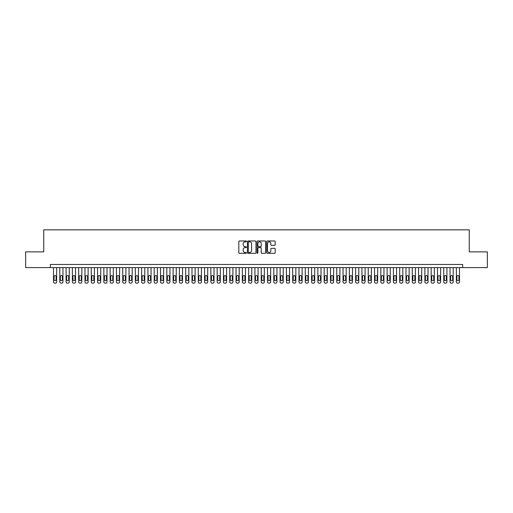 <?xml version="1.0" encoding="UTF-8"?>
<svg xmlns="http://www.w3.org/2000/svg" width="513" height="513" viewBox="0 0 513 513"><rect width="100%" height="100%" fill="white"/><g stroke="black" fill="none" stroke-linecap="round" stroke-linejoin="round"><path stroke-width="0.77" d="M246.426 241.405A0.43 0.43 0 0 0 245.996 240.975L239.43 240.975A0.616 0.616 0 0 0 238.814 241.591L238.814 252.71A0.616 0.616 0 0 0 239.43 253.332L245.996 253.332A0.43 0.43 0 0 0 246.426 252.896A0.43 0.43 0 0 0 245.996 252.467L245.15 252.467A1.975 1.975 0 0 1 243.168 250.491L243.168 249.562A1.975 1.975 0 0 1 245.15 247.587L245.996 247.587A0.43 0.43 0 0 0 246.426 247.151A0.43 0.43 0 0 0 245.996 246.721L245.15 246.721A1.975 1.975 0 0 1 243.168 244.746L243.168 243.816A1.975 1.975 0 0 1 245.15 241.841L245.996 241.841A0.43 0.43 0 0 0 246.426 241.405M274.558 245.329A0.616 0.616 0 0 0 275.173 244.714L275.173 241.591A0.616 0.616 0 0 0 274.558 240.975L267.267 240.975A0.616 0.616 0 0 0 266.651 241.591L266.651 252.71A0.616 0.616 0 0 0 267.267 253.332L274.558 253.332A0.616 0.616 0 0 0 275.173 252.71L275.173 248.946A0.616 0.616 0 0 0 274.558 248.324L271.435 248.324A0.616 0.616 0 0 0 270.819 248.946L270.819 250.812A1.654 1.654 0 0 1 269.165 252.467A1.654 1.654 0 0 1 267.51 250.812L267.51 243.489A1.654 1.654 0 0 1 269.165 241.841A1.654 1.654 0 0 1 270.819 243.489L270.819 244.714A0.616 0.616 0 0 0 271.435 245.329L274.558 245.329M50.357 267.613L25.65 267.613L25.65 251.877L43.746 251.877L43.746 229.843L469.254 229.843L469.254 251.877L487.35 251.877L487.35 267.613L462.643 267.613L462.643 264.464L50.357 264.464L50.357 267.613L462.643 267.613M255.961 241.591A0.616 0.616 0 0 0 255.339 240.975L248.048 240.975A0.616 0.616 0 0 0 247.433 241.591L247.433 252.71A0.616 0.616 0 0 0 248.048 253.332L255.339 253.332A0.616 0.616 0 0 0 255.961 252.71L255.961 241.591M257.661 240.975L264.952 240.975A0.616 0.616 0 0 1 265.567 241.591L265.567 252.71A0.616 0.616 0 0 1 264.952 253.332L261.829 253.332A0.616 0.616 0 0 1 261.213 252.71L261.213 248.202A0.616 0.616 0 0 0 260.591 247.587L258.526 247.587A0.616 0.616 0 0 0 257.904 248.202L257.904 252.896A0.43 0.43 0 0 1 257.475 253.332A0.43 0.43 0 0 1 257.039 252.896L257.039 241.591A0.616 0.616 0 0 1 257.661 240.975M248.728 241.841A0.43 0.43 0 0 0 248.298 242.271L248.298 252.03A0.43 0.43 0 0 0 248.728 252.467L249.626 252.467A1.975 1.975 0 0 0 251.601 250.491L251.601 243.816A1.975 1.975 0 0 0 249.626 241.841L248.728 241.841M261.213 243.521A1.654 1.654 0 0 0 259.559 241.873A1.654 1.654 0 0 0 257.904 243.521L257.904 246.105A0.616 0.616 0 0 0 258.526 246.721L260.591 246.721A0.616 0.616 0 0 0 261.213 246.105L261.213 243.521M56.648 267.613L56.648 281.9A1.257 1.257 0 0 1 55.391 283.157L54.763 283.157A1.257 1.257 0 0 1 53.506 281.9L53.506 267.613M56.084 279.63L56.084 276.61A1.007 1.007 0 0 0 55.077 275.603A1.007 1.007 0 0 0 54.07 276.61L54.07 279.63A1.007 1.007 0 0 0 55.077 280.637A1.007 1.007 0 0 0 56.084 279.63M62.945 267.613L62.945 281.9A1.257 1.257 0 0 1 61.688 283.157L61.053 283.157A1.257 1.257 0 0 1 59.797 281.9L59.797 267.613M62.381 279.63L62.381 276.61A1.007 1.007 0 0 0 61.374 275.603A1.007 1.007 0 0 0 60.361 276.61L60.361 279.63A1.007 1.007 0 0 0 61.374 280.637A1.007 1.007 0 0 0 62.381 279.63M69.242 267.613L69.242 281.9A1.257 1.257 0 0 1 67.979 283.157L67.35 283.157A1.257 1.257 0 0 1 66.094 281.9L66.094 267.613M68.671 279.63L68.671 276.61A1.007 1.007 0 0 0 67.665 275.603A1.007 1.007 0 0 0 66.658 276.61L66.658 279.63A1.007 1.007 0 0 0 67.665 280.637A1.007 1.007 0 0 0 68.671 279.63M75.533 267.613L75.533 281.9A1.257 1.257 0 0 1 74.276 283.157L73.648 283.157A1.257 1.257 0 0 1 72.384 281.9L72.384 267.613M74.969 279.63L74.969 276.61A1.007 1.007 0 0 0 73.962 275.603A1.007 1.007 0 0 0 72.955 276.61L72.955 279.63A1.007 1.007 0 0 0 73.962 280.637A1.007 1.007 0 0 0 74.969 279.63M81.83 267.613L81.83 281.9A1.257 1.257 0 0 1 80.567 283.157L79.938 283.157A1.257 1.257 0 0 1 78.681 281.9L78.681 267.613M81.259 279.63L81.259 276.61A1.007 1.007 0 0 0 80.252 275.603A1.007 1.007 0 0 0 79.246 276.61L79.246 279.63A1.007 1.007 0 0 0 80.252 280.637A1.007 1.007 0 0 0 81.259 279.63M88.121 267.613L88.121 281.9A1.257 1.257 0 0 1 86.864 283.157L86.235 283.157A1.257 1.257 0 0 1 84.978 281.9L84.978 267.613M87.556 279.63L87.556 276.61A1.007 1.007 0 0 0 86.55 275.603A1.007 1.007 0 0 0 85.543 276.61L85.543 279.63A1.007 1.007 0 0 0 86.55 280.637A1.007 1.007 0 0 0 87.556 279.63M94.418 267.613L94.418 281.9A1.257 1.257 0 0 1 93.161 283.157L92.526 283.157A1.257 1.257 0 0 1 91.269 281.9L91.269 267.613M93.853 279.63L93.853 276.61A1.007 1.007 0 0 0 92.847 275.603A1.007 1.007 0 0 0 91.833 276.61L91.833 279.63A1.007 1.007 0 0 0 92.847 280.637A1.007 1.007 0 0 0 93.853 279.63M100.715 267.613L100.715 281.9A1.257 1.257 0 0 1 99.451 283.157L98.823 283.157A1.257 1.257 0 0 1 97.566 281.9L97.566 267.613M100.144 279.63L100.144 276.61A1.007 1.007 0 0 0 99.137 275.603A1.007 1.007 0 0 0 98.13 276.61L98.13 279.63A1.007 1.007 0 0 0 99.137 280.637A1.007 1.007 0 0 0 100.144 279.63M107.005 267.613L107.005 281.9A1.257 1.257 0 0 1 105.749 283.157L105.12 283.157A1.257 1.257 0 0 1 103.857 281.9L103.857 267.613M106.441 279.63L106.441 276.61A1.007 1.007 0 0 0 105.434 275.603A1.007 1.007 0 0 0 104.428 276.61L104.428 279.63A1.007 1.007 0 0 0 105.434 280.637A1.007 1.007 0 0 0 106.441 279.63M113.302 267.613L113.302 281.9A1.257 1.257 0 0 1 112.039 283.157L111.411 283.157A1.257 1.257 0 0 1 110.154 281.9L110.154 267.613M112.732 279.63L112.732 276.61A1.007 1.007 0 0 0 111.725 275.603A1.007 1.007 0 0 0 110.718 276.61L110.718 279.63A1.007 1.007 0 0 0 111.725 280.637A1.007 1.007 0 0 0 112.732 279.63M119.593 267.613L119.593 281.9A1.257 1.257 0 0 1 118.336 283.157L117.708 283.157A1.257 1.257 0 0 1 116.451 281.9L116.451 267.613M119.029 279.63L119.029 276.61A1.007 1.007 0 0 0 118.022 275.603A1.007 1.007 0 0 0 117.015 276.61L117.015 279.63A1.007 1.007 0 0 0 118.022 280.637A1.007 1.007 0 0 0 119.029 279.63M125.89 267.613L125.89 281.9A1.257 1.257 0 0 1 124.633 283.157L123.999 283.157A1.257 1.257 0 0 1 122.742 281.9L122.742 267.613M125.326 279.63L125.326 276.61A1.007 1.007 0 0 0 124.319 275.603A1.007 1.007 0 0 0 123.306 276.61L123.306 279.63A1.007 1.007 0 0 0 124.319 280.637A1.007 1.007 0 0 0 125.326 279.63M132.181 267.613L132.181 281.9A1.257 1.257 0 0 1 130.924 283.157L130.296 283.157A1.257 1.257 0 0 1 129.039 281.9L129.039 267.613M131.617 279.63L131.617 276.61A1.007 1.007 0 0 0 130.61 275.603A1.007 1.007 0 0 0 129.603 276.61L129.603 279.63A1.007 1.007 0 0 0 130.61 280.637A1.007 1.007 0 0 0 131.617 279.63M138.478 267.613L138.478 281.9A1.257 1.257 0 0 1 137.221 283.157L136.593 283.157A1.257 1.257 0 0 1 135.329 281.9L135.329 267.613M137.914 279.63L137.914 276.61A1.007 1.007 0 0 0 136.907 275.603A1.007 1.007 0 0 0 135.9 276.61L135.9 279.63A1.007 1.007 0 0 0 136.907 280.637A1.007 1.007 0 0 0 137.914 279.63M144.775 267.613L144.775 281.9A1.257 1.257 0 0 1 143.512 283.157L142.883 283.157A1.257 1.257 0 0 1 141.626 281.9L141.626 267.613M144.204 279.63L144.204 276.61A1.007 1.007 0 0 0 143.198 275.603A1.007 1.007 0 0 0 142.191 276.61L142.191 279.63A1.007 1.007 0 0 0 143.198 280.637A1.007 1.007 0 0 0 144.204 279.63M151.066 267.613L151.066 281.9A1.257 1.257 0 0 1 149.809 283.157L149.18 283.157A1.257 1.257 0 0 1 147.917 281.9L147.917 267.613M150.501 279.63L150.501 276.61A1.007 1.007 0 0 0 149.495 275.603A1.007 1.007 0 0 0 148.488 276.61L148.488 279.63A1.007 1.007 0 0 0 149.495 280.637A1.007 1.007 0 0 0 150.501 279.63M157.363 267.613L157.363 281.9A1.257 1.257 0 0 1 156.106 283.157L155.471 283.157A1.257 1.257 0 0 1 154.214 281.9L154.214 267.613M156.798 279.63L156.798 276.61A1.007 1.007 0 0 0 155.785 275.603A1.007 1.007 0 0 0 154.779 276.61L154.779 279.63A1.007 1.007 0 0 0 155.785 280.637A1.007 1.007 0 0 0 156.798 279.63M163.653 267.613L163.653 281.9A1.257 1.257 0 0 1 162.397 283.157L161.768 283.157A1.257 1.257 0 0 1 160.511 281.9L160.511 267.613M163.089 279.63L163.089 276.61A1.007 1.007 0 0 0 162.082 275.603A1.007 1.007 0 0 0 161.076 276.61L161.076 279.63A1.007 1.007 0 0 0 162.082 280.637A1.007 1.007 0 0 0 163.089 279.63M169.95 267.613L169.95 281.9A1.257 1.257 0 0 1 168.694 283.157L168.065 283.157A1.257 1.257 0 0 1 166.802 281.9L166.802 267.613M169.386 279.63L169.386 276.61A1.007 1.007 0 0 0 168.379 275.603A1.007 1.007 0 0 0 167.373 276.61L167.373 279.63A1.007 1.007 0 0 0 168.379 280.637A1.007 1.007 0 0 0 169.386 279.63M176.248 267.613L176.248 281.9A1.257 1.257 0 0 1 174.984 283.157L174.356 283.157A1.257 1.257 0 0 1 173.099 281.9L173.099 267.613M175.677 279.63L175.677 276.61A1.007 1.007 0 0 0 174.67 275.603A1.007 1.007 0 0 0 173.663 276.61L173.663 279.63A1.007 1.007 0 0 0 174.67 280.637A1.007 1.007 0 0 0 175.677 279.63M182.538 267.613L182.538 281.9A1.257 1.257 0 0 1 181.281 283.157L180.653 283.157A1.257 1.257 0 0 1 179.39 281.9L179.39 267.613M181.974 279.63L181.974 276.61A1.007 1.007 0 0 0 180.967 275.603A1.007 1.007 0 0 0 179.96 276.61L179.96 279.63A1.007 1.007 0 0 0 180.967 280.637A1.007 1.007 0 0 0 181.974 279.63M188.835 267.613L188.835 281.9A1.257 1.257 0 0 1 187.578 283.157L186.944 283.157A1.257 1.257 0 0 1 185.687 281.9L185.687 267.613M188.271 279.63L188.271 276.61A1.007 1.007 0 0 0 187.258 275.603A1.007 1.007 0 0 0 186.251 276.61L186.251 279.63A1.007 1.007 0 0 0 187.258 280.637A1.007 1.007 0 0 0 188.271 279.63M195.126 267.613L195.126 281.9A1.257 1.257 0 0 1 193.869 283.157L193.241 283.157A1.257 1.257 0 0 1 191.984 281.9L191.984 267.613M194.562 279.63L194.562 276.61A1.007 1.007 0 0 0 193.555 275.603A1.007 1.007 0 0 0 192.548 276.61L192.548 279.63A1.007 1.007 0 0 0 193.555 280.637A1.007 1.007 0 0 0 194.562 279.63M201.423 267.613L201.423 281.9A1.257 1.257 0 0 1 200.166 283.157L199.538 283.157A1.257 1.257 0 0 1 198.274 281.9L198.274 267.613M200.859 279.63L200.859 276.61A1.007 1.007 0 0 0 199.852 275.603A1.007 1.007 0 0 0 198.845 276.61L198.845 279.63A1.007 1.007 0 0 0 199.852 280.637A1.007 1.007 0 0 0 200.859 279.63M207.72 267.613L207.72 281.9A1.257 1.257 0 0 1 206.457 283.157L205.828 283.157A1.257 1.257 0 0 1 204.572 281.9L204.572 267.613M207.149 279.63L207.149 276.61A1.007 1.007 0 0 0 206.143 275.603A1.007 1.007 0 0 0 205.136 276.61L205.136 279.63A1.007 1.007 0 0 0 206.143 280.637A1.007 1.007 0 0 0 207.149 279.63M214.011 267.613L214.011 281.9A1.257 1.257 0 0 1 212.754 283.157L212.126 283.157A1.257 1.257 0 0 1 210.862 281.9L210.862 267.613M213.446 279.63L213.446 276.61A1.007 1.007 0 0 0 212.44 275.603A1.007 1.007 0 0 0 211.433 276.61L211.433 279.63A1.007 1.007 0 0 0 212.44 280.637A1.007 1.007 0 0 0 213.446 279.63M220.308 267.613L220.308 281.9A1.257 1.257 0 0 1 219.051 283.157L218.416 283.157A1.257 1.257 0 0 1 217.159 281.9L217.159 267.613M219.737 279.63L219.737 276.61A1.007 1.007 0 0 0 218.73 275.603A1.007 1.007 0 0 0 217.724 276.61L217.724 279.63A1.007 1.007 0 0 0 218.73 280.637A1.007 1.007 0 0 0 219.737 279.63M226.599 267.613L226.599 281.9A1.257 1.257 0 0 1 225.342 283.157L224.713 283.157A1.257 1.257 0 0 1 223.456 281.9L223.456 267.613M226.034 279.63L226.034 276.61A1.007 1.007 0 0 0 225.027 275.603A1.007 1.007 0 0 0 224.021 276.61L224.021 279.63A1.007 1.007 0 0 0 225.027 280.637A1.007 1.007 0 0 0 226.034 279.63M232.896 267.613L232.896 281.9A1.257 1.257 0 0 1 231.639 283.157L231.01 283.157A1.257 1.257 0 0 1 229.747 281.9L229.747 267.613M232.331 279.63L232.331 276.61A1.007 1.007 0 0 0 231.325 275.603A1.007 1.007 0 0 0 230.318 276.61L230.318 279.63A1.007 1.007 0 0 0 231.325 280.637A1.007 1.007 0 0 0 232.331 279.63M239.193 267.613L239.193 281.9A1.257 1.257 0 0 1 237.929 283.157L237.301 283.157A1.257 1.257 0 0 1 236.044 281.9L236.044 267.613M238.622 279.63L238.622 276.61A1.007 1.007 0 0 0 237.615 275.603A1.007 1.007 0 0 0 236.608 276.61L236.608 279.63A1.007 1.007 0 0 0 237.615 280.637A1.007 1.007 0 0 0 238.622 279.63M245.483 267.613L245.483 281.9A1.257 1.257 0 0 1 244.226 283.157L243.598 283.157A1.257 1.257 0 0 1 242.335 281.9L242.335 267.613M244.919 279.63L244.919 276.61A1.007 1.007 0 0 0 243.912 275.603A1.007 1.007 0 0 0 242.905 276.61L242.905 279.63A1.007 1.007 0 0 0 243.912 280.637A1.007 1.007 0 0 0 244.919 279.63M251.78 267.613L251.78 281.9A1.257 1.257 0 0 1 250.517 283.157L249.889 283.157A1.257 1.257 0 0 1 248.632 281.9L248.632 267.613M251.21 279.63L251.21 276.61A1.007 1.007 0 0 0 250.203 275.603A1.007 1.007 0 0 0 249.196 276.61L249.196 279.63A1.007 1.007 0 0 0 250.203 280.637A1.007 1.007 0 0 0 251.21 279.63M258.071 267.613L258.071 281.9A1.257 1.257 0 0 1 256.814 283.157L256.186 283.157A1.257 1.257 0 0 1 254.929 281.9L254.929 267.613M257.507 279.63L257.507 276.61A1.007 1.007 0 0 0 256.5 275.603A1.007 1.007 0 0 0 255.493 276.61L255.493 279.63A1.007 1.007 0 0 0 256.5 280.637A1.007 1.007 0 0 0 257.507 279.63M264.368 267.613L264.368 281.9A1.257 1.257 0 0 1 263.111 283.157L262.483 283.157A1.257 1.257 0 0 1 261.22 281.9L261.22 267.613M263.804 279.63L263.804 276.61A1.007 1.007 0 0 0 262.797 275.603A1.007 1.007 0 0 0 261.79 276.61L261.79 279.63A1.007 1.007 0 0 0 262.797 280.637A1.007 1.007 0 0 0 263.804 279.63M270.665 267.613L270.665 281.9A1.257 1.257 0 0 1 269.402 283.157L268.774 283.157A1.257 1.257 0 0 1 267.517 281.9L267.517 267.613M270.094 279.63L270.094 276.61A1.007 1.007 0 0 0 269.088 275.603A1.007 1.007 0 0 0 268.081 276.61L268.081 279.63A1.007 1.007 0 0 0 269.088 280.637A1.007 1.007 0 0 0 270.094 279.63M276.956 267.613L276.956 281.9A1.257 1.257 0 0 1 275.699 283.157L275.071 283.157A1.257 1.257 0 0 1 273.807 281.9L273.807 267.613M276.392 279.63L276.392 276.61A1.007 1.007 0 0 0 275.385 275.603A1.007 1.007 0 0 0 274.378 276.61L274.378 279.63A1.007 1.007 0 0 0 275.385 280.637A1.007 1.007 0 0 0 276.392 279.63M283.253 267.613L283.253 281.9A1.257 1.257 0 0 1 281.99 283.157L281.361 283.157A1.257 1.257 0 0 1 280.104 281.9L280.104 267.613M282.682 279.63L282.682 276.61A1.007 1.007 0 0 0 281.675 275.603A1.007 1.007 0 0 0 280.669 276.61L280.669 279.63A1.007 1.007 0 0 0 281.675 280.637A1.007 1.007 0 0 0 282.682 279.63M289.544 267.613L289.544 281.9A1.257 1.257 0 0 1 288.287 283.157L287.658 283.157A1.257 1.257 0 0 1 286.401 281.9L286.401 267.613M288.979 279.63L288.979 276.61A1.007 1.007 0 0 0 287.973 275.603A1.007 1.007 0 0 0 286.966 276.61L286.966 279.63A1.007 1.007 0 0 0 287.973 280.637A1.007 1.007 0 0 0 288.979 279.63M295.841 267.613L295.841 281.9A1.257 1.257 0 0 1 294.584 283.157L293.949 283.157A1.257 1.257 0 0 1 292.692 281.9L292.692 267.613M295.276 279.63L295.276 276.61A1.007 1.007 0 0 0 294.27 275.603A1.007 1.007 0 0 0 293.263 276.61L293.263 279.63A1.007 1.007 0 0 0 294.27 280.637A1.007 1.007 0 0 0 295.276 279.63M302.138 267.613L302.138 281.9A1.257 1.257 0 0 1 300.875 283.157L300.246 283.157A1.257 1.257 0 0 1 298.989 281.9L298.989 267.613M301.567 279.63L301.567 276.61A1.007 1.007 0 0 0 300.56 275.603A1.007 1.007 0 0 0 299.554 276.61L299.554 279.63A1.007 1.007 0 0 0 300.56 280.637A1.007 1.007 0 0 0 301.567 279.63M308.428 267.613L308.428 281.9A1.257 1.257 0 0 1 307.172 283.157L306.543 283.157A1.257 1.257 0 0 1 305.28 281.9L305.28 267.613M307.864 279.63L307.864 276.61A1.007 1.007 0 0 0 306.857 275.603A1.007 1.007 0 0 0 305.851 276.61L305.851 279.63A1.007 1.007 0 0 0 306.857 280.637A1.007 1.007 0 0 0 307.864 279.63M314.726 267.613L314.726 281.9A1.257 1.257 0 0 1 313.462 283.157L312.834 283.157A1.257 1.257 0 0 1 311.577 281.9L311.577 267.613M314.155 279.63L314.155 276.61A1.007 1.007 0 0 0 313.148 275.603A1.007 1.007 0 0 0 312.141 276.61L312.141 279.63A1.007 1.007 0 0 0 313.148 280.637A1.007 1.007 0 0 0 314.155 279.63M321.016 267.613L321.016 281.9A1.257 1.257 0 0 1 319.759 283.157L319.131 283.157A1.257 1.257 0 0 1 317.874 281.9L317.874 267.613M320.452 279.63L320.452 276.61A1.007 1.007 0 0 0 319.445 275.603A1.007 1.007 0 0 0 318.438 276.61L318.438 279.63A1.007 1.007 0 0 0 319.445 280.637A1.007 1.007 0 0 0 320.452 279.63M327.313 267.613L327.313 281.9A1.257 1.257 0 0 1 326.056 283.157L325.422 283.157A1.257 1.257 0 0 1 324.165 281.9L324.165 267.613M326.749 279.63L326.749 276.61A1.007 1.007 0 0 0 325.742 275.603A1.007 1.007 0 0 0 324.729 276.61L324.729 279.63A1.007 1.007 0 0 0 325.742 280.637A1.007 1.007 0 0 0 326.749 279.63M333.61 267.613L333.61 281.9A1.257 1.257 0 0 1 332.347 283.157L331.719 283.157A1.257 1.257 0 0 1 330.462 281.9L330.462 267.613M333.04 279.63L333.04 276.61A1.007 1.007 0 0 0 332.033 275.603A1.007 1.007 0 0 0 331.026 276.61L331.026 279.63A1.007 1.007 0 0 0 332.033 280.637A1.007 1.007 0 0 0 333.04 279.63M339.901 267.613L339.901 281.9A1.257 1.257 0 0 1 338.644 283.157L338.016 283.157A1.257 1.257 0 0 1 336.752 281.9L336.752 267.613M339.337 279.63L339.337 276.61A1.007 1.007 0 0 0 338.33 275.603A1.007 1.007 0 0 0 337.323 276.61L337.323 279.63A1.007 1.007 0 0 0 338.33 280.637A1.007 1.007 0 0 0 339.337 279.63M346.198 267.613L346.198 281.9A1.257 1.257 0 0 1 344.935 283.157L344.306 283.157A1.257 1.257 0 0 1 343.05 281.9L343.05 267.613M345.627 279.63L345.627 276.61A1.007 1.007 0 0 0 344.621 275.603A1.007 1.007 0 0 0 343.614 276.61L343.614 279.63A1.007 1.007 0 0 0 344.621 280.637A1.007 1.007 0 0 0 345.627 279.63M352.489 267.613L352.489 281.9A1.257 1.257 0 0 1 351.232 283.157L350.603 283.157A1.257 1.257 0 0 1 349.347 281.9L349.347 267.613M351.924 279.63L351.924 276.61A1.007 1.007 0 0 0 350.918 275.603A1.007 1.007 0 0 0 349.911 276.61L349.911 279.63A1.007 1.007 0 0 0 350.918 280.637A1.007 1.007 0 0 0 351.924 279.63M358.786 267.613L358.786 281.9A1.257 1.257 0 0 1 357.529 283.157L356.894 283.157A1.257 1.257 0 0 1 355.637 281.9L355.637 267.613M358.221 279.63L358.221 276.61A1.007 1.007 0 0 0 357.215 275.603A1.007 1.007 0 0 0 356.202 276.61L356.202 279.63A1.007 1.007 0 0 0 357.215 280.637A1.007 1.007 0 0 0 358.221 279.63M365.083 267.613L365.083 281.9A1.257 1.257 0 0 1 363.82 283.157L363.191 283.157A1.257 1.257 0 0 1 361.934 281.9L361.934 267.613M364.512 279.63L364.512 276.61A1.007 1.007 0 0 0 363.505 275.603A1.007 1.007 0 0 0 362.499 276.61L362.499 279.63A1.007 1.007 0 0 0 363.505 280.637A1.007 1.007 0 0 0 364.512 279.63M371.374 267.613L371.374 281.9A1.257 1.257 0 0 1 370.117 283.157L369.488 283.157A1.257 1.257 0 0 1 368.225 281.9L368.225 267.613M370.809 279.63L370.809 276.61A1.007 1.007 0 0 0 369.802 275.603A1.007 1.007 0 0 0 368.796 276.61L368.796 279.63A1.007 1.007 0 0 0 369.802 280.637A1.007 1.007 0 0 0 370.809 279.63M377.671 267.613L377.671 281.9A1.257 1.257 0 0 1 376.407 283.157L375.779 283.157A1.257 1.257 0 0 1 374.522 281.9L374.522 267.613M377.1 279.63L377.1 276.61A1.007 1.007 0 0 0 376.093 275.603A1.007 1.007 0 0 0 375.086 276.61L375.086 279.63A1.007 1.007 0 0 0 376.093 280.637A1.007 1.007 0 0 0 377.1 279.63M383.961 267.613L383.961 281.9A1.257 1.257 0 0 1 382.704 283.157L382.076 283.157A1.257 1.257 0 0 1 380.819 281.9L380.819 267.613M383.397 279.63L383.397 276.61A1.007 1.007 0 0 0 382.39 275.603A1.007 1.007 0 0 0 381.383 276.61L381.383 279.63A1.007 1.007 0 0 0 382.39 280.637A1.007 1.007 0 0 0 383.397 279.63M390.258 267.613L390.258 281.9A1.257 1.257 0 0 1 389.001 283.157L388.367 283.157A1.257 1.257 0 0 1 387.11 281.9L387.11 267.613M389.694 279.63L389.694 276.61A1.007 1.007 0 0 0 388.681 275.603A1.007 1.007 0 0 0 387.674 276.61L387.674 279.63A1.007 1.007 0 0 0 388.681 280.637A1.007 1.007 0 0 0 389.694 279.63M396.549 267.613L396.549 281.9A1.257 1.257 0 0 1 395.292 283.157L394.664 283.157A1.257 1.257 0 0 1 393.407 281.9L393.407 267.613M395.985 279.63L395.985 276.61A1.007 1.007 0 0 0 394.978 275.603A1.007 1.007 0 0 0 393.971 276.61L393.971 279.63A1.007 1.007 0 0 0 394.978 280.637A1.007 1.007 0 0 0 395.985 279.63M402.846 267.613L402.846 281.9A1.257 1.257 0 0 1 401.589 283.157L400.961 283.157A1.257 1.257 0 0 1 399.698 281.9L399.698 267.613M402.282 279.63L402.282 276.61A1.007 1.007 0 0 0 401.275 275.603A1.007 1.007 0 0 0 400.268 276.61L400.268 279.63A1.007 1.007 0 0 0 401.275 280.637A1.007 1.007 0 0 0 402.282 279.63M409.143 267.613L409.143 281.9A1.257 1.257 0 0 1 407.88 283.157L407.251 283.157A1.257 1.257 0 0 1 405.995 281.9L405.995 267.613M408.572 279.63L408.572 276.61A1.007 1.007 0 0 0 407.566 275.603A1.007 1.007 0 0 0 406.559 276.61L406.559 279.63A1.007 1.007 0 0 0 407.566 280.637A1.007 1.007 0 0 0 408.572 279.63M415.434 267.613L415.434 281.9A1.257 1.257 0 0 1 414.177 283.157L413.549 283.157A1.257 1.257 0 0 1 412.285 281.9L412.285 267.613M414.87 279.63L414.87 276.61A1.007 1.007 0 0 0 413.863 275.603A1.007 1.007 0 0 0 412.856 276.61L412.856 279.63A1.007 1.007 0 0 0 413.863 280.637A1.007 1.007 0 0 0 414.87 279.63M421.731 267.613L421.731 281.9A1.257 1.257 0 0 1 420.474 283.157L419.839 283.157A1.257 1.257 0 0 1 418.582 281.9L418.582 267.613M421.167 279.63L421.167 276.61A1.007 1.007 0 0 0 420.153 275.603A1.007 1.007 0 0 0 419.147 276.61L419.147 279.63A1.007 1.007 0 0 0 420.153 280.637A1.007 1.007 0 0 0 421.167 279.63M428.022 267.613L428.022 281.9A1.257 1.257 0 0 1 426.765 283.157L426.136 283.157A1.257 1.257 0 0 1 424.879 281.9L424.879 267.613M427.457 279.63L427.457 276.61A1.007 1.007 0 0 0 426.45 275.603A1.007 1.007 0 0 0 425.444 276.61L425.444 279.63A1.007 1.007 0 0 0 426.45 280.637A1.007 1.007 0 0 0 427.457 279.63M434.319 267.613L434.319 281.9A1.257 1.257 0 0 1 433.062 283.157L432.433 283.157A1.257 1.257 0 0 1 431.17 281.9L431.17 267.613M433.754 279.63L433.754 276.61A1.007 1.007 0 0 0 432.748 275.603A1.007 1.007 0 0 0 431.741 276.61L431.741 279.63A1.007 1.007 0 0 0 432.748 280.637A1.007 1.007 0 0 0 433.754 279.63M440.616 267.613L440.616 281.9A1.257 1.257 0 0 1 439.352 283.157L438.724 283.157A1.257 1.257 0 0 1 437.467 281.9L437.467 267.613M440.045 279.63L440.045 276.61A1.007 1.007 0 0 0 439.038 275.603A1.007 1.007 0 0 0 438.031 276.61L438.031 279.63A1.007 1.007 0 0 0 439.038 280.637A1.007 1.007 0 0 0 440.045 279.63M446.906 267.613L446.906 281.9A1.257 1.257 0 0 1 445.65 283.157L445.021 283.157A1.257 1.257 0 0 1 443.758 281.9L443.758 267.613M446.342 279.63L446.342 276.61A1.007 1.007 0 0 0 445.335 275.603A1.007 1.007 0 0 0 444.329 276.61L444.329 279.63A1.007 1.007 0 0 0 445.335 280.637A1.007 1.007 0 0 0 446.342 279.63M453.203 267.613L453.203 281.9A1.257 1.257 0 0 1 451.947 283.157L451.312 283.157A1.257 1.257 0 0 1 450.055 281.9L450.055 267.613M452.639 279.63L452.639 276.61A1.007 1.007 0 0 0 451.626 275.603A1.007 1.007 0 0 0 450.619 276.61L450.619 279.63A1.007 1.007 0 0 0 451.626 280.637A1.007 1.007 0 0 0 452.639 279.63M459.494 267.613L459.494 281.9A1.257 1.257 0 0 1 458.237 283.157L457.609 283.157A1.257 1.257 0 0 1 456.352 281.9L456.352 267.613M458.93 279.63L458.93 276.61A1.007 1.007 0 0 0 457.923 275.603A1.007 1.007 0 0 0 456.916 276.61L456.916 279.63A1.007 1.007 0 0 0 457.923 280.637A1.007 1.007 0 0 0 458.93 279.63"/></g></svg>
